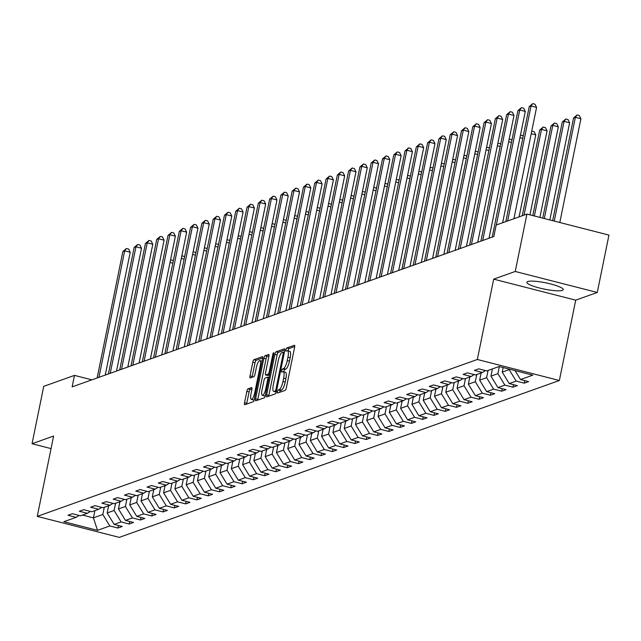 <?xml version="1.0" encoding="UTF-8"?>
<svg xmlns="http://www.w3.org/2000/svg" width="641" height="641" viewBox="0 0 641 641"><rect width="100%" height="100%" fill="white"/><g stroke="black" fill="none" stroke-linecap="round" stroke-linejoin="round"><path stroke-width="0.96" d="M277.457 391.643A1.635 0.449 -75.6 0 0 277.553 393.045A1.635 0.449 -75.6 0 0 277.633 393.045L285.181 390.353A2.332 0.633 -75.6 0 0 286.351 387.845L294.604 347.294A2.332 0.633 -75.6 0 0 294.467 345.283A2.332 0.633 -75.6 0 0 294.347 345.291L286.799 347.983A1.635 0.449 -75.6 0 0 285.982 349.738A1.635 0.449 -75.6 0 0 286.078 351.14A1.635 0.449 -75.6 0 0 286.158 351.14L287.136 350.787A7.468 2.035 -75.6 0 1 287.521 350.763A7.468 2.035 -75.6 0 1 287.945 357.189L287.256 360.571A7.468 2.035 -75.6 0 1 283.514 368.591L282.537 368.936A1.635 0.449 -75.6 0 0 281.72 370.69A1.635 0.449 -75.6 0 0 281.816 372.092A1.635 0.449 -75.6 0 0 281.896 372.092L282.873 371.74A7.468 2.035 -75.6 0 1 283.258 371.716A7.468 2.035 -75.6 0 1 283.683 378.142L282.993 381.523A7.468 2.035 -75.6 0 1 279.252 389.544L278.274 389.888A1.635 0.449 -75.6 0 0 277.457 391.643M283.258 371.716L285.477 372.285A7.468 2.035 -75.6 0 1 285.894 378.711L285.213 382.084A7.468 2.035 -75.6 0 1 281.471 390.105L280.494 390.457A1.635 0.449 -75.6 0 0 279.676 392.212A1.635 0.449 -75.6 0 0 279.652 392.324M294.716 346.517L289.019 348.552A1.635 0.449 -75.6 0 0 288.202 350.306A1.635 0.449 -75.6 0 0 288.113 350.915M287.521 350.763L289.74 351.332A7.468 2.035 -75.6 0 1 290.157 357.758L289.476 361.131A7.468 2.035 -75.6 0 1 285.734 369.152L284.756 369.504A1.635 0.449 -75.6 0 0 283.939 371.259A1.635 0.449 -75.6 0 0 283.851 371.868M562.341 290.397A18.549 3.221 -168.5 0 0 563.223 289.668A18.549 3.221 -168.5 0 0 548.215 283.362A18.549 3.221 -168.5 0 0 527.751 281.543A18.549 3.221 -168.5 0 0 526.862 282.272A18.549 3.221 -168.5 0 0 541.869 288.578A18.549 3.221 -168.5 0 0 562.341 290.397M248.035 388.863A2.332 0.633 -75.6 0 0 246.865 391.371L244.55 402.748A2.332 0.633 -75.6 0 0 244.686 404.751A2.332 0.633 -75.6 0 0 244.806 404.743L253.187 401.755A2.332 0.633 -75.6 0 0 254.357 399.255L262.602 358.696A2.332 0.633 -75.6 0 0 262.473 356.692A2.332 0.633 -75.6 0 0 262.353 356.7L253.972 359.689A2.332 0.633 -75.6 0 0 252.802 362.189L250.006 375.938A2.332 0.633 -75.6 0 0 250.134 377.942A2.332 0.633 -75.6 0 0 250.262 377.934L253.844 376.66A2.332 0.633 -75.6 0 0 255.014 374.152L256.4 367.333A6.242 1.699 -75.6 0 1 259.853 360.611A6.242 1.699 -75.6 0 1 260.198 365.979L254.765 392.677A6.242 1.699 -75.6 0 1 251.32 399.407A6.242 1.699 -75.6 0 1 250.968 394.031L251.873 389.584A2.332 0.633 -75.6 0 0 251.745 387.573A2.332 0.633 -75.6 0 0 251.625 387.581L248.035 388.863L250.254 389.432A2.332 0.633 -75.6 0 0 249.085 391.939L246.769 403.317A2.332 0.633 -75.6 0 0 246.657 404.086M53.612 436.048L32.05 443.732L43.724 386.355L74.476 375.386L72.145 386.868L493.834 236.529L496.166 225.055L526.918 214.086L515.244 271.472L493.682 279.155L477.337 359.489L37.266 516.382L53.612 436.048M266.64 394.872A2.332 0.633 -75.6 0 0 266.768 396.883A2.332 0.633 -75.6 0 0 266.888 396.875L275.269 393.886A2.332 0.633 -75.6 0 0 276.439 391.379L284.692 350.827A2.332 0.633 -75.6 0 0 284.564 348.816A2.332 0.633 -75.6 0 0 284.444 348.824L276.063 351.813A2.332 0.633 -75.6 0 0 274.893 354.321L266.64 394.872L268.859 395.441A2.332 0.633 -75.6 0 0 268.739 396.21M264.228 397.821L255.847 400.809A2.332 0.633 -75.6 0 1 255.727 400.817A2.332 0.633 -75.6 0 1 255.599 398.806L263.844 358.255A2.332 0.633 -75.6 0 1 265.013 355.747L268.603 354.473A2.332 0.633 -75.6 0 1 268.723 354.465A2.332 0.633 -75.6 0 1 268.851 356.468L265.51 372.918A2.332 0.633 -75.6 0 0 265.638 374.929A2.332 0.633 -75.6 0 0 265.759 374.921L268.138 374.072A2.332 0.633 -75.6 0 0 269.308 371.564L272.794 354.441A1.635 0.449 -75.6 0 1 273.691 352.678A1.635 0.449 -75.6 0 1 273.787 354.088L265.398 395.313A2.332 0.633 -75.6 0 1 264.228 397.821M477.337 359.489L559.369 380.498L119.298 537.382L37.266 516.382M118.425 525.508L117.912 528.032L122.255 526.485L114.162 524.41L121.109 521.934L129.202 524.009L133.544 522.463L125.452 520.388L132.399 517.912L140.491 519.987L144.834 518.433L136.741 516.366L143.688 513.89L151.781 515.957L156.116 514.411L148.023 512.343L154.97 509.867L163.062 511.935L167.405 510.388L159.313 508.313L166.259 505.837L174.352 507.912L178.695 506.366L170.602 504.291L177.549 501.815L185.642 503.89L189.984 502.344L181.892 500.268L188.839 497.793L196.923 499.86L201.266 498.313L193.173 496.246L200.12 493.77L208.213 495.838L212.556 494.291L204.463 492.216L211.41 489.74L219.502 491.815L223.845 490.269L215.753 488.194L222.699 485.718L230.792 487.793L235.135 486.247L227.042 484.171L233.981 481.695L242.074 483.771L246.416 482.216L238.324 480.149L245.271 477.673L253.363 479.74L257.706 478.194L249.613 476.127L256.56 473.643L264.653 475.718L268.996 474.172L260.903 472.097L267.85 469.621L275.942 471.696L280.277 470.149L272.193 468.074L279.131 465.598L287.224 467.674L291.567 466.119L283.474 464.052L290.421 461.576L298.514 463.643L302.856 462.097L294.764 460.03L301.711 457.554L309.803 459.621L314.146 458.075L306.053 455.999L313 453.524L321.093 455.599L325.428 454.052L317.335 451.977L324.282 449.501L332.375 451.576L336.717 450.03L328.625 447.955L335.572 445.479L343.664 447.546L348.007 446L339.914 443.933L346.861 441.457L354.954 443.524L359.297 441.978L351.204 439.902L358.151 437.426L366.243 439.502L370.578 437.955L362.486 435.88L369.432 433.404L377.525 435.479L381.868 433.933L373.775 431.858L380.722 429.382L388.815 431.457L393.157 429.903L385.065 427.835L392.012 425.36L400.104 427.427L404.447 425.88L396.354 423.813L403.301 421.337L411.394 423.405L415.729 421.858L407.636 419.783L414.583 417.307L422.675 419.382L427.018 417.836L418.926 415.761L425.872 413.285L433.965 415.36L438.308 413.806L430.215 411.738L437.162 409.262L445.255 411.33L449.597 409.783L441.505 407.716L448.452 405.24L456.544 407.307L460.879 405.761L452.786 403.686L459.733 401.21L467.826 403.285L472.169 401.739L464.076 399.663L471.023 397.188L479.115 399.263L483.458 397.716L475.366 395.641L482.312 393.165L490.405 395.233L494.748 393.686L486.655 391.619L493.602 389.143L501.687 391.21L506.029 389.664L497.937 387.597L504.884 385.113L512.976 387.188L517.319 385.642L509.226 383.566L516.173 381.091L524.266 383.166L528.609 381.619L520.516 379.544L532.815 375.161L499.115 366.532L486.815 370.915L478.723 368.847L474.38 370.394L482.473 372.461L485.429 370.562M117.912 528.032L109.819 525.957L97.52 530.347L63.82 521.718L76.119 517.335L68.026 515.26L72.369 513.713L80.462 515.781L87.408 513.305L79.316 511.238L83.659 509.691L91.751 511.758L98.698 509.283L90.605 507.215L94.948 505.661L103.041 507.736L109.988 505.26L101.895 503.185L106.238 501.639L114.322 503.714L121.269 501.238L113.177 499.163L117.519 497.616L125.612 499.692L132.559 497.216L124.466 495.14L128.809 493.594L136.902 495.661L143.848 493.185L135.756 491.118L140.099 489.572L148.191 491.639L155.138 489.163L147.045 487.088L151.38 485.541L159.473 487.617L166.42 485.141L158.327 483.066L162.67 481.519L170.762 483.594L177.709 481.119L169.617 479.043L173.959 477.497L182.052 479.564L188.999 477.088L180.906 475.021L185.249 473.475L193.342 475.542L200.288 473.066L192.196 470.999L196.531 469.444L204.623 471.52L211.57 469.044L203.477 466.968L207.82 465.422L215.913 467.497L222.86 465.021L214.767 462.946L219.11 461.4L227.202 463.475L234.149 460.991L226.057 458.924L230.399 457.378L238.492 459.445L245.439 456.969L237.346 454.902L241.681 453.347L249.774 455.422L256.721 452.947L248.628 450.871L252.971 449.325L261.063 451.4L268.01 448.924L259.917 446.849L264.26 445.303L272.353 447.378L279.3 444.902L271.207 442.827L275.55 441.28L283.642 443.348L290.589 440.872L282.497 438.805L286.831 437.258L294.924 439.325L301.871 436.85L293.778 434.774L298.121 433.228L306.214 435.303L313.161 432.827L305.068 430.752L309.411 429.206L317.503 431.281L324.45 428.805L316.358 426.73L320.7 425.183L328.793 427.251L335.732 424.775L327.639 422.707L331.982 421.161L340.075 423.228L347.021 420.752L338.929 418.685L343.272 417.131L351.364 419.206L358.311 416.73L350.218 414.655L354.561 413.108L362.654 415.184L369.601 412.708L361.508 410.633L365.851 409.086L373.943 411.161L380.882 408.678L372.79 406.61L377.132 405.064L385.225 407.131L392.172 404.655L384.079 402.588L388.422 401.034L396.515 403.109L403.461 400.633L395.369 398.558L399.712 397.011L407.804 399.087L414.751 396.611L406.658 394.536L410.993 392.989L419.086 395.064L426.033 392.588L417.94 390.513L422.283 388.967L430.375 391.034L437.322 388.558L429.23 386.491L433.572 384.945L441.665 387.012L448.612 384.536L440.519 382.461L444.862 380.914L452.955 382.989L459.901 380.514L451.809 378.438L456.144 376.892L464.236 378.967L471.183 376.491L463.09 374.416L467.433 372.87L475.526 374.937L482.473 372.461M115.58 503.265L114.106 510.484L107.159 512.96L108.633 505.741M107.159 512.96L114.162 524.41M114.106 510.484L121.109 521.934M87.408 513.305L90.365 511.406M126.862 499.243L125.396 506.462L118.449 508.938L119.923 501.719M118.449 508.938L125.452 520.388M125.396 506.462L132.399 517.912M98.698 509.283L101.655 507.384M138.152 495.221L136.685 502.44L129.738 504.916L131.205 497.696M129.738 504.916L136.741 516.366M136.685 502.44L143.688 513.89M109.988 505.26L112.944 503.361M149.441 491.19L147.975 498.41L141.028 500.885L142.494 493.666M141.028 500.885L148.023 512.343M147.975 498.41L154.97 509.867M121.269 501.238L124.226 499.331M160.731 487.168L159.256 494.387L152.31 496.863L153.784 489.644M152.31 496.863L159.313 508.313M159.256 494.387L166.259 505.837M132.559 497.216L135.515 495.309M172.012 483.146L170.546 490.365L163.599 492.841L165.066 485.622M163.599 492.841L170.602 504.291M170.546 490.365L177.549 501.815M143.848 493.185L146.805 491.286M183.302 479.123L181.836 486.343L174.889 488.819L176.355 481.599M174.889 488.819L181.892 500.268M181.836 486.343L188.839 497.793M155.138 489.163L158.095 487.264M194.592 475.101L193.125 482.312L186.178 484.788L187.645 477.577M186.178 484.788L193.173 496.246M193.125 482.312L200.12 493.77M166.42 485.141L169.376 483.234M205.881 471.071L204.407 478.29L197.46 480.766L198.934 473.547M197.46 480.766L204.463 492.216M204.407 478.29L211.41 489.74M177.709 481.119L180.666 479.212M217.163 467.049L215.696 474.268L208.75 476.744L210.216 469.524M208.75 476.744L215.753 488.194M215.696 474.268L222.699 485.718M188.999 477.088L191.955 475.189M228.452 463.026L226.986 470.246L220.039 472.721L221.506 465.502M220.039 472.721L227.042 484.171M226.986 470.246L233.981 481.695M200.288 473.066L203.237 471.167M239.742 459.004L238.276 466.215L231.329 468.699L232.795 461.48M231.329 468.699L238.324 480.149M238.276 466.215L245.271 477.673M211.57 469.044L214.527 467.137M251.032 454.974L249.557 462.193L242.61 464.669L244.085 457.45M242.61 464.669L249.613 476.127M249.557 462.193L256.56 473.643M222.86 465.021L225.816 463.114M262.313 450.952L260.847 458.171L253.9 460.647L255.366 453.427M253.9 460.647L260.903 472.097M260.847 458.171L267.85 469.621M234.149 460.991L237.106 459.092M273.603 446.929L272.137 454.148L265.19 456.624L266.656 449.405M265.19 456.624L272.193 468.074M272.137 454.148L279.131 465.598M245.439 456.969L248.388 455.07M284.892 442.907L283.418 450.126L276.479 452.602L277.946 445.383M276.479 452.602L283.474 464.052M283.418 450.126L290.421 461.576M256.721 452.947L259.677 451.048M296.182 438.877L294.708 446.096L287.761 448.572L289.235 441.361M287.761 448.572L294.764 460.03M294.708 446.096L301.711 457.554M268.01 448.924L270.967 447.017M307.464 434.854L305.997 442.074L299.051 444.55L300.517 437.33M299.051 444.55L306.053 455.999M305.997 442.074L313 453.524M279.3 444.902L282.256 442.995M318.753 430.832L317.287 438.051L310.34 440.527L311.806 433.308M310.34 440.527L317.335 451.977M317.287 438.051L324.282 449.501M290.589 440.872L293.538 438.973M330.043 426.81L328.569 434.029L321.63 436.505L323.096 429.286M321.63 436.505L328.625 447.955M328.569 434.029L335.572 445.479M301.871 436.85L304.828 434.951M341.324 422.788L339.858 429.999L332.911 432.475L334.386 425.263M332.911 432.475L339.914 443.933M339.858 429.999L346.861 441.457M313.161 432.827L316.117 430.92M352.614 418.757L351.148 425.977L344.201 428.452L345.667 421.233M344.201 428.452L351.204 439.902M351.148 425.977L358.151 437.426M324.45 428.805L327.407 426.898M363.904 414.735L362.437 421.954L355.491 424.43L356.957 417.211M355.491 424.43L362.486 435.88M362.437 421.954L369.432 433.404M335.732 424.775L338.688 422.876M375.193 410.713L373.719 417.932L366.772 420.408L368.246 413.189M366.772 420.408L373.775 431.858M373.719 417.932L380.722 429.382M347.021 420.752L349.978 418.853M386.475 406.69L385.009 413.91L378.062 416.386L379.536 409.166M378.062 416.386L385.065 427.835M385.009 413.91L392.012 425.36M358.311 416.73L361.268 414.823M397.765 402.66L396.298 409.879L389.351 412.355L390.818 405.136M389.351 412.355L396.354 423.813M396.298 409.879L403.301 421.337M369.601 412.708L372.557 410.801M409.054 398.638L407.588 405.857L400.641 408.333L402.107 401.114M400.641 408.333L407.636 419.783M407.588 405.857L414.583 417.307M380.882 408.678L383.839 406.779M420.344 394.616L418.869 401.835L411.923 404.311L413.397 397.091M411.923 404.311L418.926 415.761M418.869 401.835L425.872 413.285M392.172 404.655L395.128 402.756M431.625 390.593L430.159 397.813L423.212 400.288L424.679 393.069M423.212 400.288L430.215 411.738M430.159 397.813L437.162 409.262M403.461 400.633L406.418 398.734M442.915 386.563L441.449 393.782L434.502 396.258L435.968 389.047M434.502 396.258L441.505 407.716M441.449 393.782L448.452 405.24M414.751 396.611L417.708 394.704M454.205 382.541L452.738 389.76L445.791 392.236L447.258 385.017M445.791 392.236L452.786 403.686M452.738 389.76L459.733 401.21M426.033 392.588L428.989 390.681M465.494 378.519L464.02 385.738L457.073 388.214L458.547 380.994M457.073 388.214L464.076 399.663M464.02 385.738L471.023 397.188M437.322 388.558L440.279 386.659M476.776 374.496L475.31 381.715L468.363 384.191L469.829 376.972M468.363 384.191L475.366 395.641M475.31 381.715L482.312 393.165M448.612 384.536L451.568 382.637M488.065 370.474L486.599 377.685L479.652 380.169L481.119 372.95M479.652 380.169L486.655 391.619M486.599 377.685L493.602 389.143M459.901 380.514L462.85 378.607M499.323 366.588L497.889 373.663L490.942 376.139L492.408 368.92M490.942 376.139L497.937 387.597M497.889 373.663L504.884 385.113M471.183 376.491L474.14 374.584M509.275 369.136L509.17 369.641L502.224 372.117L503.153 367.565M502.224 372.117L509.226 383.566M509.17 369.641L516.173 381.091M515.052 370.61L520.516 379.544M493.682 279.155L575.714 300.156L597.276 292.472L515.244 271.472M597.276 292.472L608.95 235.095L526.918 214.086M32.05 443.732L51.056 448.604M575.714 300.156L559.369 380.498M91.855 379.841L74.476 375.386M94.884 510.645L93.418 517.864L102.824 514.507L104.291 507.287M82.489 515.068L93.418 517.864L97.52 530.347M102.824 514.507L109.819 525.957M76.119 517.335L79.075 515.428M524.779 380.634L524.266 383.166M513.489 384.664L512.976 387.188M502.207 388.686L501.687 391.21M490.918 392.709L490.405 395.233M479.628 396.731L479.115 399.263M468.339 400.753L467.826 403.285M457.057 404.783L456.544 407.307M445.767 408.806L445.255 411.33M434.478 412.828L433.965 415.36M423.188 416.85L422.675 419.382M411.907 420.881L411.394 423.405M400.617 424.903L400.104 427.427M389.327 428.925L388.815 431.457M378.046 432.947L377.525 435.479M366.756 436.978L366.243 439.502M355.467 441L354.954 443.524M344.177 445.022L343.664 447.546M332.895 449.045L332.375 451.576M321.606 453.067L321.093 455.599M310.316 457.097L309.803 459.621M299.026 461.119L298.514 463.643M287.745 465.142L287.224 467.674M276.455 469.164L275.942 471.696M265.166 473.194L264.653 475.718M253.876 477.216L253.363 479.74M242.594 481.239L242.074 483.771M231.305 485.261L230.792 487.793M220.015 489.291L219.502 491.815M208.726 493.314L208.213 495.838M197.444 497.336L196.923 499.86M186.154 501.358L185.642 503.89M174.865 505.38L174.352 507.912M163.575 509.411L163.062 511.935M152.294 513.433L151.781 515.957M141.004 517.455L140.491 519.987M129.714 521.478L129.202 524.009M284.804 350.05L278.274 352.382A2.332 0.633 -75.6 0 0 277.104 354.89L268.859 395.441M275.133 391.01A1.635 0.449 -75.6 0 0 275.95 389.255L283.194 353.656A1.635 0.449 -75.6 0 0 283.106 352.254A1.635 0.449 -75.6 0 0 283.018 352.254L281.984 352.622A7.468 2.035 -75.6 0 0 278.25 360.643L273.298 384.977A7.468 2.035 -75.6 0 0 273.715 391.403A7.468 2.035 -75.6 0 0 274.1 391.379L276.447 391.347M275.606 391.763A7.468 2.035 -75.6 0 0 275.934 391.971A7.468 2.035 -75.6 0 0 276.303 391.947L274.1 391.379M268.972 355.699L267.233 356.316A2.332 0.633 -75.6 0 0 266.063 358.824L257.81 399.375A2.332 0.633 -75.6 0 0 257.698 400.152M267.754 375.426A2.332 0.633 -75.6 0 0 267.858 375.49A2.332 0.633 -75.6 0 0 267.978 375.482L269.549 374.929M262.033 389.984A6.242 1.699 -75.6 0 0 262.385 395.353A6.242 1.699 -75.6 0 0 265.839 388.63L267.746 379.224A2.332 0.633 -75.6 0 0 267.618 377.212A2.332 0.633 -75.6 0 0 267.497 377.22L265.118 378.07A2.332 0.633 -75.6 0 0 263.948 380.578L262.033 389.984M262.385 395.353L264.605 395.922A6.242 1.699 -75.6 0 0 265.318 395.649M251.993 388.815L250.254 389.432M251.32 399.407L253.54 399.976A6.242 1.699 -75.6 0 0 254.245 399.712M262.097 361.187A6.242 1.699 -75.6 0 0 262.065 361.179L259.853 360.611M262.722 357.926L256.192 360.258A2.332 0.633 -75.6 0 0 255.022 362.758L252.225 376.507A2.332 0.633 -75.6 0 0 252.105 377.277M559.801 222.507L580.914 118.753L575.37 117.335L573.559 117.976L552.662 220.68M554.265 221.089L575.37 117.335L577.1 114.971L579.312 115.532L580.914 118.753M573.559 117.976L577.1 114.971M513.922 218.725L536.573 107.4L531.028 105.981L507.632 220.961M529.218 106.622L532.759 103.618L531.028 105.981L529.218 106.622L505.829 221.61M532.759 103.618L534.971 104.187L536.573 107.4M549.85 219.959L569.625 122.776L564.08 121.357L562.277 121.998L542.719 218.132M544.313 218.541L564.08 121.357L565.811 118.994L568.03 119.563L569.625 122.776M562.277 121.998L565.811 118.994M539.906 217.411L558.335 126.798L552.798 125.38L550.988 126.029L532.767 215.584M534.362 215.993L552.798 125.38L554.521 123.016L556.741 123.585L558.335 126.798M550.988 126.029L554.521 123.016M502.632 222.748L525.283 111.422L519.739 110.004L496.35 224.983M517.928 110.653L521.47 107.64L519.739 110.004L517.928 110.653L492.2 237.106M521.47 107.64L523.689 108.209L525.283 111.422M489.011 238.244L513.994 115.444L508.449 114.026L482.721 240.487M506.646 114.675L510.18 111.662L508.449 114.026L506.646 114.675L480.918 241.136M510.18 111.662L512.399 112.231L513.994 115.444M529.955 214.863L547.053 130.828L541.509 129.402L539.698 130.051L522.263 215.745M524.074 215.104L541.509 129.402L543.231 127.038L545.451 127.607L547.053 130.828M539.698 130.051L543.231 127.038M519.074 216.882L535.764 134.85L531.221 133.689M531.742 131.141L534.161 131.629L535.764 134.85M522.752 138.432L519.939 137.711M520.452 135.163L522.88 135.66L523.184 136.277M477.721 242.274L502.712 119.474L497.168 118.056L471.439 244.509M495.357 118.697L498.89 115.684L497.168 118.056L495.357 118.697L469.629 245.158M498.89 115.684L501.11 116.253L502.712 119.474M466.44 246.296L491.423 123.497L485.878 122.078L460.15 248.532M484.067 122.719L487.609 119.715L485.878 122.078L484.067 122.719L458.339 249.181M487.609 119.715L489.82 120.284L491.423 123.497M455.15 250.319L480.133 127.519L474.588 126.101L448.86 252.562M472.786 126.75L476.319 123.737L474.588 126.101L472.786 126.75L447.049 253.203M476.319 123.737L478.539 124.306L480.133 127.519M443.86 254.341L468.843 131.541L463.307 130.123L437.579 256.584M461.496 130.772L465.029 127.759L463.307 130.123L461.496 130.772L435.768 257.225M465.029 127.759L467.249 128.328L468.843 131.541M432.571 258.363L457.562 135.571L452.017 134.153L426.289 260.607M450.206 134.794L453.74 131.782L452.017 134.153L450.206 134.794L424.478 261.256M453.74 131.782L455.959 132.35L457.562 135.571M421.289 262.393L446.272 139.594L440.728 138.176L414.999 264.629M438.917 138.817L442.458 135.812L440.728 138.176L438.917 138.817L413.189 265.278M442.458 135.812L444.67 136.373L446.272 139.594M410 266.416L434.983 143.616L429.438 142.198L403.71 268.659M427.635 142.839L431.169 139.834L429.438 142.198L427.635 142.839L401.907 269.3M431.169 139.834L433.388 140.403L434.983 143.616M398.71 270.438L423.693 147.638L418.156 146.22L392.428 272.681M416.346 146.869L419.879 143.856L418.156 146.22L416.346 146.869L390.617 273.322M419.879 143.856L422.098 144.425L423.693 147.638M387.428 274.46L412.411 151.669L406.867 150.242L381.139 276.704M405.056 150.891L408.589 147.879L406.867 150.242L405.056 150.891L379.328 277.353M408.589 147.879L410.809 148.448L412.411 151.669M376.139 278.49L401.122 155.691L395.577 154.273L369.849 280.726M393.766 154.914L397.308 151.909L395.577 154.273L393.766 154.914L368.038 281.375M397.308 151.909L399.519 152.47L401.122 155.691M364.849 282.513L389.832 159.713L384.288 158.295L358.559 284.756M382.485 158.936L386.018 155.931L384.288 158.295L382.485 158.936L356.757 285.397M386.018 155.931L388.238 156.5L389.832 159.713M353.56 286.535L378.543 163.735L373.006 162.317L347.278 288.779M371.195 162.966L374.729 159.954L373.006 162.317L371.195 162.966L345.467 289.42M374.729 159.954L376.948 160.522L378.543 163.735M342.278 290.557L367.261 167.758L361.716 166.339L335.988 292.801M359.905 166.989L363.439 163.976L361.716 166.339L359.905 166.989L334.177 293.45M363.439 163.976L365.658 164.545L367.261 167.758M330.988 294.58L355.971 171.788L350.427 170.37L324.699 296.823M348.616 171.011L352.157 167.998L350.427 170.37L348.616 171.011L322.888 297.472M352.157 167.998L354.369 168.567L355.971 171.788M319.699 298.61L344.682 175.81L339.137 174.392L313.409 300.845M337.334 175.033L340.868 172.028L339.137 174.392L337.334 175.033L311.606 301.494M340.868 172.028L343.087 172.597L344.682 175.81M308.409 302.632L333.392 179.833L327.855 178.414L302.127 304.876M326.045 179.063L329.578 176.051L327.855 178.414L326.045 179.063L300.317 305.517M329.578 176.051L331.798 176.62L333.392 179.833M297.128 306.654L322.111 183.855L316.566 182.437L290.838 308.898M314.755 183.086L318.289 180.073L316.566 182.437L314.755 183.086L289.027 309.539M318.289 180.073L320.508 180.642L322.111 183.855M285.838 310.677L310.821 187.885L305.276 186.459L279.548 312.92M303.465 187.108L307.007 184.095L305.276 186.459L303.465 187.108L277.737 313.569M307.007 184.095L309.218 184.664L310.821 187.885M274.548 314.707L299.531 191.907L293.987 190.489L268.259 316.942M292.184 191.13L295.717 188.125L293.987 190.489L292.184 191.13L266.456 317.591M295.717 188.125L297.937 188.686L299.531 191.907M511.462 142.454L508.65 141.733M509.162 139.185L511.59 139.682L511.903 140.307M500.172 146.477L497.36 145.755M497.881 143.207L500.3 143.704L500.613 144.329M488.883 150.507L486.07 149.786M486.591 147.238L489.011 147.726L489.323 148.351M477.601 154.529L474.789 153.808M475.302 151.26L477.729 151.757L478.034 152.374M466.311 158.551L463.499 157.83M464.02 155.282L466.44 155.779L466.752 156.404M455.022 162.574L452.209 161.852M452.73 159.305L455.15 159.801L455.463 160.426M443.732 166.596L440.92 165.883M441.441 163.335L443.86 163.824L444.173 164.449M432.451 170.626L429.638 169.905M430.151 167.357L432.579 167.846L432.883 168.471M421.161 174.648L418.349 173.927M418.869 171.379L421.289 171.876L421.602 172.493M409.871 178.671L407.059 177.95M407.58 175.402L410 175.898L410.312 176.523M398.582 182.693L395.769 181.972M396.29 179.424L398.71 179.921L399.023 180.546M387.3 186.723L384.488 186.002M385.001 183.454L387.428 183.943L387.733 184.568M376.011 190.746L373.198 190.024M373.719 187.476L376.139 187.973L376.451 188.59M364.721 194.768L361.909 194.047M362.429 191.499L364.849 191.996L365.162 192.621M353.439 198.79L350.619 198.069M351.14 195.521L353.568 196.018L353.872 196.643M342.15 202.82L339.337 202.099M339.85 199.551L342.278 200.04L342.582 200.665M330.86 206.843L328.048 206.122M328.569 203.574L330.988 204.07L331.301 204.687M319.571 210.865L316.758 210.144M317.279 207.596L319.699 208.093L320.011 208.71M308.289 214.887L305.469 214.166M305.989 211.618L308.417 212.115L308.722 212.74M296.999 218.91L294.187 218.196M294.7 215.648L297.128 216.137L297.432 216.762M263.259 318.729L288.242 195.93L282.705 194.511L256.977 320.973M280.894 195.152L284.428 192.148L282.705 194.511L280.894 195.152L255.166 321.614M284.428 192.148L286.647 192.717L288.242 195.93M251.977 322.752L276.96 199.952L271.415 198.534L245.687 324.995M269.605 199.183L273.146 196.17L271.415 198.534L269.605 199.183L243.876 325.636M273.146 196.17L275.358 196.739L276.96 199.952M240.687 326.774L265.67 203.982L260.126 202.556L234.398 329.017M258.315 203.205L261.857 200.192L260.126 202.556L258.315 203.205L232.587 329.666M261.857 200.192L264.068 200.761L265.67 203.982M229.398 330.804L254.381 208.005L248.836 206.586L223.108 333.04M247.033 207.227L250.567 204.223L248.836 206.586L247.033 207.227L221.305 333.689M250.567 204.223L252.786 204.783L254.381 208.005M285.71 222.94L282.897 222.219M283.418 219.671L285.838 220.159L286.15 220.784M274.42 226.962L271.608 226.241M272.129 223.693L274.548 224.19L274.861 224.807M263.139 230.984L260.318 230.263M260.839 227.715L263.267 228.212L263.571 228.837M251.849 235.007L249.037 234.285M249.549 231.738L251.977 232.234L252.282 232.859M240.559 239.037L237.747 238.316M238.268 235.768L240.687 236.257L241 236.882M229.27 243.059L226.457 242.338M226.978 239.79L229.398 240.287L229.71 240.904M217.988 247.081L215.176 246.36M215.688 243.812L218.116 244.309L218.421 244.934M206.698 251.104L203.886 250.383M204.399 247.835L206.827 248.331L207.139 248.956M218.108 334.826L243.091 212.027L237.555 210.609L211.826 337.07M235.744 211.25L239.277 208.245L237.555 210.609L235.744 211.25L210.016 337.711M239.277 208.245L241.497 208.814L243.091 212.027M206.827 338.849L231.81 216.049L226.265 214.631L200.537 341.092M224.454 215.28L227.996 212.267L226.265 214.631L224.454 215.28L198.726 341.733M227.996 212.267L230.207 212.836L231.81 216.049M195.537 342.871L220.52 220.071L214.975 218.653L189.247 345.114M213.165 219.302L216.706 216.289L214.975 218.653L213.165 219.302L187.436 345.755M216.706 216.289L218.926 216.858L220.52 220.071M184.247 346.893L209.23 224.102L203.694 222.683L177.958 349.137M201.883 223.324L205.416 220.312L203.694 222.683L201.883 223.324L176.155 349.786M205.416 220.312L207.636 220.881L209.23 224.102M172.958 350.923L197.949 228.124L192.404 226.706L166.676 353.159M190.593 227.347L194.127 224.342L192.404 226.706L190.593 227.347L164.865 353.808M194.127 224.342L196.346 224.911L197.949 228.124M161.676 354.946L186.659 232.146L181.115 230.728L155.386 357.189M179.304 231.377L182.845 228.364L181.115 230.728L179.304 231.377L153.576 357.83M182.845 228.364L185.057 228.933L186.659 232.146M150.387 358.968L175.37 236.168L169.825 234.75L144.097 361.212M168.022 235.399L171.556 232.387L169.825 234.75L168.022 235.399L142.294 361.853M171.556 232.387L173.775 232.955L175.37 236.168M139.097 362.99L164.08 240.199L158.543 238.773L132.815 365.234M156.733 239.422L160.266 236.409L158.543 238.773L156.733 239.422L131.004 365.883M160.266 236.409L162.485 236.978L164.08 240.199M195.409 255.134L192.596 254.413M193.117 251.865L195.537 252.354L195.85 252.979M127.807 367.021L152.798 244.221L147.254 242.803L121.526 369.256M145.443 243.444L148.976 240.439L147.254 242.803L145.443 243.444L119.715 369.905M148.976 240.439L151.196 241L152.798 244.221M184.119 259.156L181.307 258.435M181.828 255.887L184.247 256.384L184.56 257.001M116.526 371.043L141.509 248.243L135.964 246.825L110.236 373.286M134.153 247.466L137.695 244.461L135.964 246.825L134.153 247.466L108.425 373.927M137.695 244.461L139.906 245.03L141.509 248.243M172.838 263.179L170.025 262.457M170.538 259.909L172.966 260.406L173.27 261.023M105.236 375.065L130.219 252.266L124.674 250.847L98.946 377.309M122.872 251.496L126.405 248.484L124.674 250.847L122.872 251.496L97.144 377.95M126.405 248.484L128.625 249.053L130.219 252.266M281.471 390.105L279.252 389.544M285.213 382.084L282.993 381.523M285.894 378.711L283.683 378.142M284.756 369.504L282.537 368.936M285.734 369.152L283.514 368.591M289.476 361.131L287.256 360.571M290.157 357.758L287.945 357.189M289.019 348.552L286.799 347.983M280.494 390.457L278.274 389.888M277.104 354.89L274.893 354.321M278.274 352.382L276.063 351.813M276.824 389.48L275.95 389.255M284.067 353.88L283.194 353.656M284.332 352.59L283.17 352.294M257.81 399.375L255.599 398.806M266.063 358.824L263.844 358.255M267.233 356.316L265.013 355.747M267.978 375.482L265.759 374.921M269.645 374.456L268.138 374.072M270.181 371.788L269.308 371.564M273.667 354.665L272.794 354.441M266.712 388.855L265.839 388.63M268.627 379.448L267.746 379.224M267.618 377.212L269.004 377.573L267.722 377.277M255.647 392.901L254.765 392.677M261.079 366.203L260.198 365.979M252.225 376.507L250.006 375.938M255.022 362.758L252.802 362.189M256.192 360.258L253.972 359.689M246.769 403.317L244.55 402.748M249.085 391.939L246.865 391.371M284.34 352.566L283.106 352.254M275.934 391.971L273.715 391.403M267.858 375.49L265.638 374.929"/></g></svg>
